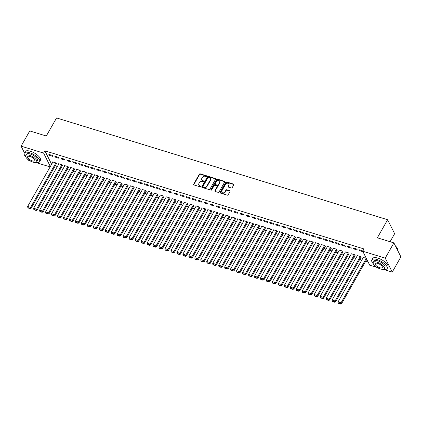 <?xml version="1.0" encoding="UTF-8"?>
<svg xmlns="http://www.w3.org/2000/svg" width="422" height="422" viewBox="0 0 422 422"><rect width="100%" height="100%" fill="white"/><g stroke="black" fill="none" stroke-linecap="round" stroke-linejoin="round"><path stroke-width="0.63" d="M206.648 176.269A0.485 0.385 -26.6 0 0 206.458 175.758L200.234 173.843A0.691 0.554 -26.6 0 0 199.332 174.217L193.666 184.192A0.691 0.554 -26.6 0 0 193.935 184.926L200.16 186.84A0.485 0.385 -26.6 0 0 200.603 186.065L199.796 185.817A2.21 1.767 -26.6 0 1 198.825 185.036A2.21 1.767 -26.6 0 1 198.931 183.47L199.4 182.636A2.21 1.767 -26.6 0 1 202.28 181.439L203.087 181.687A0.485 0.385 -26.6 0 0 203.531 180.911L202.724 180.663A2.21 1.767 -26.6 0 1 201.753 179.883A2.21 1.767 -26.6 0 1 201.858 178.316L202.328 177.483A2.21 1.767 -26.6 0 1 205.213 176.285L206.015 176.533A0.485 0.385 -26.6 0 0 206.648 176.269M206.696 176.153A0.485 0.385 -26.6 0 0 206.648 176.138L200.418 174.223A0.691 0.554 -26.6 0 0 199.522 174.597L193.851 184.572A0.691 0.554 -26.6 0 0 193.772 184.847M200.84 186.461A0.485 0.385 -26.6 0 0 200.793 186.445L199.796 185.817M203.768 181.307A0.485 0.385 -26.6 0 0 203.72 181.291L202.724 180.663M231.325 187.99A0.691 0.554 -26.6 0 0 232.221 187.616L233.814 184.82A0.691 0.554 -26.6 0 0 233.54 184.087L226.63 181.961A0.691 0.554 -26.6 0 0 225.728 182.336L220.062 192.311A0.691 0.554 -26.6 0 0 220.331 193.044L227.247 195.17A0.691 0.554 -26.6 0 0 228.149 194.795L230.069 191.414A0.691 0.554 -26.6 0 0 229.795 190.681L226.836 189.768A0.691 0.554 -26.6 0 0 225.934 190.143L224.984 191.82A1.846 1.477 -26.6 0 1 223.317 192.886A1.846 1.477 -26.6 0 1 221.766 192.168A1.846 1.477 -26.6 0 1 221.851 190.855L225.58 184.287A1.846 1.477 -26.6 0 1 227.247 183.227A1.846 1.477 -26.6 0 1 228.798 183.945A1.846 1.477 -26.6 0 1 228.713 185.253L228.091 186.35A0.691 0.554 -26.6 0 0 228.365 187.083L231.325 187.99M377.184 267.474L369.735 265.185L362.73 251.211L364.012 248.954L44.885 150.823L43.603 153.086L50.345 166.521M362.73 251.211L385.233 258.132L392.238 272.1L383.223 269.331M24.429 152.806L21.1 146.165L29.762 130.92L46.293 136.005L56.559 117.938L387.623 219.735L377.358 237.802L393.895 242.887L385.233 258.132M21.1 146.165L43.603 153.086M215.589 179.218A0.691 0.554 -26.6 0 0 215.32 178.485L208.405 176.354A0.691 0.554 -26.6 0 0 207.503 176.728L201.837 186.703A0.691 0.554 -26.6 0 0 202.106 187.442L209.022 189.568A0.691 0.554 -26.6 0 0 209.924 189.193L215.589 179.218M217.515 179.16L224.43 181.286A0.691 0.554 -26.6 0 1 224.704 182.019L219.034 191.994A0.691 0.554 -26.6 0 1 218.132 192.369L215.178 191.456A0.691 0.554 -26.6 0 1 214.903 190.723L217.203 186.677A0.691 0.554 -26.6 0 0 216.929 185.944L214.967 185.342A0.691 0.554 -26.6 0 0 214.07 185.712L211.675 189.926A0.485 0.385 -26.6 0 1 210.852 189.673L216.618 179.529A0.691 0.554 -26.6 0 1 217.515 179.16L217.705 179.535L224.62 181.66L224.43 181.286M390.081 241.711L394.628 233.709L387.623 219.735M353.267 247.962L353.741 248.906L357.323 250.009L356.848 249.064L353.267 247.962M360.81 257.467L361.111 257.562L360.636 256.618L357.054 255.516L357.218 255.843M341.329 244.291L341.799 245.235L345.381 246.337L344.911 245.393L341.329 244.291M348.873 253.801L349.168 253.891L348.699 252.947L345.117 251.844L345.28 252.171M329.387 240.619L329.862 241.563L333.443 242.666L332.969 241.722L329.387 240.619M336.935 250.13L337.231 250.22L336.756 249.275L333.174 248.173L333.343 248.5M317.449 236.948L317.924 237.892L321.506 238.994L321.031 238.05L317.449 236.948M324.993 246.459L325.293 246.548L324.819 245.604L321.237 244.502L321.4 244.829M305.512 233.282L305.987 234.226L309.569 235.323L309.094 234.379L305.512 233.282M313.055 242.787L313.356 242.877L312.881 241.933L309.3 240.83L309.463 241.162M293.575 229.61L294.044 230.554L297.626 231.652L297.157 230.707L293.575 229.61M301.118 239.116L301.413 239.205L300.944 238.261L297.362 237.159L297.526 237.491M281.632 225.939L282.107 226.883L285.689 227.98L285.214 227.036L281.632 225.939M289.175 235.444L289.476 235.534L289.001 234.59L285.42 233.493L285.583 233.82M269.695 222.267L270.17 223.212L273.751 224.314L273.277 223.37L269.695 222.267M277.238 231.773L277.539 231.863L277.064 230.918L273.482 229.821L273.646 230.148M257.758 218.596L258.232 219.54L261.814 220.643L261.339 219.698L257.758 218.596M265.301 228.102L265.602 228.191L265.127 227.247L261.545 226.15L261.709 226.477M245.815 214.925L246.29 215.869L249.871 216.971L249.397 216.027L245.815 214.925M253.364 224.43L253.659 224.52L253.184 223.576L249.602 222.478L249.771 222.805M233.878 211.253L234.352 212.197L237.934 213.3L237.459 212.356L233.878 211.253M241.421 220.759L241.722 220.854L241.247 219.909L237.665 218.807L237.829 219.134M221.94 207.582L222.415 208.526L225.997 209.628L225.522 208.684L221.94 207.582M229.484 217.087L229.784 217.182L229.31 216.238L225.728 215.136L225.891 215.463M210.003 203.91L210.472 204.855L214.054 205.957L213.585 205.013L210.003 203.91M217.546 213.416L217.842 213.511L217.372 212.567L213.79 211.464L213.954 211.791M198.06 200.239L198.535 201.183L202.117 202.286L201.642 201.341L198.06 200.239M205.609 209.745L205.904 209.839L205.43 208.895L201.848 207.793L202.017 208.12M186.123 196.568L186.598 197.512L190.18 198.614L189.705 197.67L186.123 196.568M193.666 206.073L193.967 206.168L193.492 205.224L189.911 204.121L190.074 204.448M174.186 192.896L174.661 193.84L178.242 194.943L177.767 193.999L174.186 192.896M181.729 202.407L182.03 202.497L181.555 201.552L177.973 200.45L178.137 200.777M162.248 189.225L162.718 190.169L166.3 191.272L165.83 190.327L162.248 189.225M169.792 198.736L170.087 198.825L169.618 197.881L166.036 196.779L166.199 197.106M150.306 185.553L150.781 186.498L154.362 187.6L153.888 186.656L150.306 185.553M157.849 195.064L158.15 195.154L157.675 194.21L154.093 193.107L154.257 193.434M138.369 181.887L138.843 182.832L142.425 183.929L141.95 182.984L138.369 181.887M145.912 191.393L146.212 191.482L145.738 190.538L142.156 189.436L142.32 189.768M126.431 178.216L126.901 179.16L130.482 180.257L130.013 179.313L126.431 178.216M133.974 187.721L134.27 187.811L133.8 186.867L130.219 185.764L130.382 186.097M114.489 174.544L114.963 175.489L118.545 176.586L118.07 175.642L114.489 174.544M122.037 184.05L122.333 184.14L121.858 183.195L118.276 182.098L118.445 182.425M102.551 170.873L103.026 171.817L106.608 172.92L106.133 171.976L102.551 170.873M110.095 180.379L110.395 180.468L109.92 179.524L106.339 178.427L106.502 178.754M90.614 167.202L91.089 168.146L94.67 169.248L94.196 168.304L90.614 167.202M98.157 176.707L98.458 176.797L97.983 175.853L94.401 174.755L94.565 175.083M78.677 163.53L79.146 164.475L82.728 165.577L82.258 164.633L78.677 163.53M86.22 173.036L86.515 173.125L86.046 172.181L82.464 171.084L82.628 171.411M66.734 159.859L67.209 160.803L70.79 161.906L70.316 160.961L66.734 159.859M74.277 169.364L74.578 169.459L74.103 168.515L70.521 167.413L70.685 167.74M54.797 156.187L55.271 157.132L58.853 158.234L58.378 157.29L54.797 156.187M62.34 165.693L62.641 165.788L62.166 164.844L58.584 163.741L58.748 164.068M44.885 150.823L51.626 164.263M55.25 165.83L57.376 166.484M61.222 167.666L63.347 168.32M67.188 169.502L69.314 170.156M73.159 171.337L75.285 171.991M79.13 173.173L81.256 173.827M85.096 175.009L87.222 175.663M91.068 176.844L93.193 177.498M97.039 178.68L99.165 179.334M103.005 180.516L105.131 181.17M108.976 182.351L111.102 183.006M114.948 184.187L117.068 184.836M120.914 186.023L123.039 186.672M126.885 187.859L129.011 188.507M132.856 189.694L134.977 190.343M138.822 191.525L140.948 192.179M144.793 193.36L146.919 194.014M150.76 195.196L152.885 195.85M156.731 197.032L158.857 197.686M162.702 198.867L164.828 199.522M168.668 200.703L170.794 201.357M174.639 202.539L176.765 203.193M180.611 204.375L182.737 205.029M186.577 206.21L188.703 206.864M192.548 208.046L194.674 208.7M198.519 209.882L200.64 210.536M204.485 211.717L206.611 212.371M210.457 213.553L212.582 214.207M216.423 215.389L218.549 216.043M222.394 217.225L224.52 217.879M228.365 219.06L230.491 219.714M234.331 220.896L236.457 221.55M240.303 222.732L242.428 223.386M246.274 224.567L248.4 225.221M252.24 226.403L254.366 227.057M258.211 228.239L260.337 228.893M264.183 230.074L266.303 230.728M270.149 231.91L272.274 232.564M276.12 233.746L278.246 234.4M282.091 235.582L284.212 236.23M288.057 237.417L290.183 238.066M294.028 239.253L296.154 239.902M299.995 241.089L302.12 241.737M305.966 242.919L308.092 243.573M311.937 244.755L314.063 245.409M317.903 246.59L320.029 247.245M323.874 248.426L326 249.08M329.846 250.262L331.972 250.916M335.812 252.098L337.938 252.752M341.783 253.933L343.909 254.587M347.754 255.769L349.875 256.423M353.72 257.605L355.846 258.259M359.692 259.44L361.818 260.094M365.658 261.276L368.163 262.046M56.374 163.857L56.669 163.952L56.195 163.008L52.613 161.906L52.782 162.233M48.825 154.352L49.3 155.296L52.882 156.398L52.407 155.454L48.825 154.352M68.311 167.529L68.607 167.624L68.137 166.679L64.555 165.577L64.719 165.904M60.768 158.023L61.237 158.967L64.819 160.07L64.35 159.126L60.768 158.023M80.249 171.2L80.549 171.295L80.075 170.351L76.493 169.248L76.656 169.575M72.705 161.695L73.18 162.639L76.762 163.741L76.287 162.797L72.705 161.695M92.186 174.872L92.487 174.961L92.012 174.017L88.43 172.92L88.594 173.247M84.643 165.366L85.117 166.31L88.699 167.413L88.224 166.468L84.643 165.366M104.129 178.543L104.424 178.633L103.949 177.688L100.367 176.591L100.536 176.918M96.58 169.037L97.055 169.982L100.636 171.084L100.162 170.14L96.58 169.037M116.066 182.214L116.361 182.304L115.892 181.36L112.31 180.263L112.474 180.59M108.523 172.709L108.997 173.653L112.579 174.75L112.104 173.811L108.523 172.709M128.003 185.886L128.304 185.975L127.829 185.031L124.247 183.929L124.411 184.261M120.46 176.38L120.935 177.324L124.516 178.422L124.042 177.477L120.46 176.38M139.94 189.557L140.241 189.647L139.766 188.703L136.185 187.6L136.348 187.932M132.397 180.052L132.872 180.996L136.454 182.093L135.979 181.149L132.397 180.052M151.883 193.229L152.178 193.318L151.709 192.374L148.127 191.272L148.291 191.599M144.34 183.723L144.809 184.662L148.391 185.764L147.922 184.82L144.34 183.723M163.82 196.9L164.121 196.99L163.646 196.045L160.065 194.943L160.228 195.27M156.277 187.389L156.752 188.333L160.334 189.436L159.859 188.492L156.277 187.389M175.758 200.571L176.058 200.661L175.584 199.717L172.002 198.614L172.165 198.941M168.214 191.06L168.689 192.005L172.271 193.107L171.796 192.163L168.214 191.06M187.7 204.237L187.996 204.332L187.521 203.388L183.939 202.286L184.108 202.613M180.152 194.732L180.627 195.676L184.208 196.779L183.734 195.834L180.152 194.732M199.638 207.909L199.933 208.004L199.464 207.06L195.882 205.957L196.045 206.284M192.094 198.403L192.564 199.348L196.146 200.45L195.676 199.506L192.094 198.403M211.575 211.58L211.876 211.675L211.401 210.731L207.819 209.628L207.983 209.956M204.032 202.075L204.506 203.019L208.088 204.121L207.613 203.177L204.032 202.075M223.512 215.252L223.813 215.347L223.338 214.402L219.756 213.3L219.92 213.627M215.969 205.746L216.444 206.69L220.026 207.793L219.551 206.849L215.969 205.746M235.455 218.923L235.75 219.018L235.281 218.074L231.699 216.971L231.863 217.298M227.912 209.417L228.381 210.362L231.963 211.464L231.493 210.52L227.912 209.417M247.392 222.594L247.693 222.689L247.218 221.745L243.636 220.643L243.8 220.97M239.849 213.089L240.324 214.033L243.905 215.136L243.431 214.191L239.849 213.089M259.33 226.266L259.63 226.356L259.155 225.411L255.574 224.314L255.737 224.641M251.786 216.76L252.261 217.705L255.843 218.807L255.368 217.863L251.786 216.76M271.272 229.937L271.568 230.027L271.093 229.083L267.511 227.985L267.68 228.313M263.724 220.432L264.198 221.376L267.78 222.478L267.305 221.534L263.724 220.432M283.209 233.609L283.505 233.698L283.035 232.754L279.454 231.657L279.617 231.984M275.666 224.103L276.136 225.047L279.717 226.145L279.248 225.206L275.666 224.103M295.147 237.28L295.447 237.37L294.973 236.425L291.391 235.323L291.555 235.655M287.604 227.774L288.078 228.719L291.66 229.816L291.185 228.872L287.604 227.774M307.084 240.951L307.385 241.041L306.91 240.097L303.328 238.994L303.492 239.327M299.541 231.446L300.016 232.39L303.597 233.487L303.123 232.543L299.541 231.446M319.027 244.623L319.322 244.713L318.853 243.768L315.271 242.666L315.434 242.993M311.483 235.117L311.953 236.056L315.535 237.159L315.065 236.214L311.483 235.117M330.964 248.294L331.265 248.384L330.79 247.44L327.208 246.337L327.372 246.664M323.421 238.783L323.896 239.728L327.477 240.83L327.003 239.886L323.421 238.783M342.901 251.966L343.202 252.055L342.727 251.111L339.146 250.009L339.309 250.336M335.358 242.455L335.833 243.399L339.415 244.502L338.94 243.557L335.358 242.455M354.844 255.632L355.139 255.727L354.665 254.782L351.083 253.68L351.252 254.007M347.295 246.126L347.77 247.07L351.352 248.173L350.877 247.229L347.295 246.126M366.317 258.364L363.026 257.351L363.189 257.678M362.857 250.979L359.238 249.798L359.708 250.742L363.004 251.755M393.895 242.887L400.9 256.861L392.238 272.1M29.645 160.608L28.105 160.138L27.609 159.147M50.123 166.906L35.685 162.465M49.3 155.296L49.685 154.616M55.271 157.132L55.657 156.451M61.237 158.967L61.628 158.287M67.209 160.803L67.594 160.123M73.18 162.639L73.565 161.958M79.146 164.475L79.536 163.794M85.117 166.31L85.502 165.63M91.089 168.146L91.474 167.465M97.055 169.982L97.44 169.301M103.026 171.817L103.411 171.137M108.997 173.653L109.382 172.973M114.963 175.489L115.348 174.808M120.935 177.324L121.32 176.644M126.901 179.16L127.291 178.48M132.872 180.996L133.257 180.315M138.843 182.832L139.228 182.151M144.809 184.662L145.2 183.987M150.781 186.498L151.166 185.822M156.752 188.333L157.137 187.658M162.718 190.169L163.103 189.494M168.689 192.005L169.074 191.324M174.661 193.84L175.046 193.16M180.627 195.676L181.012 194.996M186.598 197.512L186.983 196.831M192.564 199.348L192.954 198.667M198.535 201.183L198.92 200.503M204.506 203.019L204.892 202.338M210.472 204.855L210.863 204.174M216.444 206.69L216.829 206.01M222.415 208.526L222.8 207.846M228.381 210.362L228.771 209.681M234.352 212.197L234.737 211.517M240.324 214.033L240.709 213.353M246.29 215.869L246.675 215.188M252.261 217.705L252.646 217.024M258.232 219.54L258.617 218.86M264.198 221.376L264.583 220.695M270.17 223.212L270.555 222.531M276.136 225.047L276.526 224.367M282.107 226.883L282.492 226.203M288.078 228.719L288.463 228.038M294.044 230.554L294.435 229.874M300.016 232.39L300.401 231.71M305.987 234.226L306.372 233.545M311.953 236.056L312.338 235.381M317.924 237.892L318.309 237.217M323.896 239.728L324.281 239.052M329.862 241.563L330.247 240.888M335.833 243.399L336.218 242.719M341.799 245.235L342.189 244.554M347.77 247.07L348.155 246.39M353.741 248.906L354.127 248.226M359.708 250.742L360.098 250.061M201.753 179.883L201.943 180.257A2.21 1.767 -26.6 0 0 202.913 181.043M198.825 185.036L199.015 185.411A2.21 1.767 -26.6 0 0 199.986 186.197M215.668 178.939A0.691 0.554 -26.6 0 0 215.51 178.859L208.595 176.734A0.691 0.554 -26.6 0 0 207.693 177.108L202.027 187.083A0.691 0.554 -26.6 0 0 201.948 187.363M208.61 177.33A0.485 0.385 -26.6 0 0 207.977 177.593L203.003 186.35A0.485 0.385 -26.6 0 0 203.193 186.862L204.042 187.125A2.21 1.767 -26.6 0 0 206.928 185.928L210.325 179.941A2.21 1.767 -26.6 0 0 210.425 178.374A2.21 1.767 -26.6 0 0 209.46 177.593L208.61 177.33M202.982 186.693L203.172 187.067A0.485 0.385 -26.6 0 0 203.383 187.241L203.193 186.862M210.425 178.374L210.615 178.754A2.21 1.767 -26.6 0 1 210.515 180.321L207.118 186.302A2.21 1.767 -26.6 0 1 204.232 187.5L203.383 187.241M217.235 186.186L217.425 186.566A0.691 0.554 -26.6 0 1 217.393 187.057L215.093 191.103A0.691 0.554 -26.6 0 0 215.014 191.377M217.705 179.535A0.691 0.554 -26.6 0 0 216.808 179.909L211.042 190.053A0.485 0.385 -26.6 0 0 211 190.169M219.588 182.478A1.846 1.477 -26.6 0 0 219.672 181.17A1.846 1.477 -26.6 0 0 218.121 180.452A1.846 1.477 -26.6 0 0 216.454 181.518L215.136 183.828A0.691 0.554 -26.6 0 0 215.41 184.562L217.372 185.168A0.691 0.554 -26.6 0 0 218.274 184.794L219.588 182.478L219.778 182.858A1.846 1.477 -26.6 0 0 219.862 181.55L219.672 181.17M215.109 184.319L215.294 184.699A0.691 0.554 -26.6 0 0 215.6 184.941L215.41 184.562M219.778 182.858L218.464 185.174A0.691 0.554 -26.6 0 1 217.562 185.543L215.6 184.941M228.798 183.945L228.988 184.319A1.846 1.477 -26.6 0 1 228.903 185.633L228.281 186.724A0.691 0.554 -26.6 0 0 228.202 187.004M221.766 192.168L221.956 192.543A1.846 1.477 -26.6 0 0 223.507 193.265A1.846 1.477 -26.6 0 0 225.174 192.2L224.984 191.82M230.148 191.14A0.691 0.554 -26.6 0 0 229.985 191.06L227.025 190.148A0.691 0.554 -26.6 0 0 226.123 190.522L225.174 192.2M233.893 184.541A0.691 0.554 -26.6 0 0 233.73 184.461L226.82 182.336A0.691 0.554 -26.6 0 0 225.918 182.71L220.252 192.685A0.691 0.554 -26.6 0 0 220.173 192.965M55.899 162.913L30.648 207.36L27.667 206.442L52.914 161.995M29.925 208.241L27.836 207.598L28.026 207.972L30.115 208.616L29.925 208.241L30.648 207.36L31.122 208.304L56.506 163.625M27.667 206.442L27.836 207.598M30.115 208.616L31.122 208.304M61.865 164.749L36.619 209.196L33.633 208.278L58.885 163.831M35.896 210.077L33.807 209.433L33.997 209.808L36.086 210.451L35.896 210.077L36.619 209.196L37.094 210.14L62.477 165.456M33.633 208.278L33.807 209.433M36.086 210.451L37.094 210.14M67.836 166.584L42.59 211.032L39.605 210.114L64.851 165.667M41.868 211.907L39.779 211.269L39.969 211.644L42.058 212.287L41.868 211.907L42.59 211.032L43.06 211.976L68.443 167.291M39.605 210.114L39.779 211.269M42.058 212.287L43.06 211.976M35.564 162.444A8.793 3.387 -150.4 0 0 39.584 161.737A8.793 3.387 -150.4 0 0 29.572 152.674A8.793 3.387 -150.4 0 0 24.291 153.049A8.793 3.387 -150.4 0 0 25.747 156.863M39.584 161.737L40.385 160.328A8.793 3.387 -150.4 0 0 30.373 151.261A8.793 3.387 -150.4 0 0 25.093 151.64L24.291 153.049M25.695 155.565L26.433 154.267A6.33 2.437 29.6 0 1 30.236 153.998A6.33 2.437 29.6 0 1 37.447 160.524L36.709 161.821A6.33 2.437 -150.4 0 0 29.498 155.296A6.33 2.437 -150.4 0 0 25.695 155.565A6.33 2.437 -150.4 0 0 32.905 162.09A6.33 2.437 -150.4 0 0 36.709 161.821M30.104 156.504A4.083 1.572 -150.4 0 0 27.652 156.678A4.083 1.572 -150.4 0 0 32.299 160.882A4.083 1.572 -150.4 0 0 34.752 160.708A4.083 1.572 -150.4 0 0 30.104 156.504M395.377 245.852A8.582 3.307 29.6 0 1 397.366 248.563A8.582 3.307 29.6 0 1 397.408 248.679M397.556 250.188A8.793 3.387 -150.4 0 0 397.45 248.795A8.793 3.387 -150.4 0 0 395.509 246.105M383.107 269.305A8.793 3.387 -150.4 0 0 387.127 268.603A8.793 3.387 -150.4 0 0 377.11 259.541A8.793 3.387 -150.4 0 0 371.829 259.915A8.793 3.387 -150.4 0 0 373.285 263.729M387.127 268.603L387.929 267.189A8.793 3.387 -150.4 0 0 377.912 258.127A8.793 3.387 -150.4 0 0 372.631 258.501L371.829 259.915M373.233 262.431L373.971 261.128A6.33 2.437 29.6 0 1 377.774 260.859A6.33 2.437 29.6 0 1 384.985 267.384L384.247 268.687A6.33 2.437 -150.4 0 0 377.036 262.157A6.33 2.437 -150.4 0 0 373.233 262.431A6.33 2.437 -150.4 0 0 380.444 268.956A6.33 2.437 -150.4 0 0 384.247 268.687M377.643 263.365A4.083 1.572 -150.4 0 0 375.19 263.539A4.083 1.572 -150.4 0 0 379.837 267.748A4.083 1.572 -150.4 0 0 382.29 267.574A4.083 1.572 -150.4 0 0 377.643 263.365M73.808 168.42L48.556 212.867L45.571 211.95L70.822 167.502M47.834 213.743L45.745 213.105L45.935 213.479L48.024 214.123L47.834 213.743L48.556 212.867L49.031 213.812L74.414 169.127M45.571 211.95L45.745 213.105M48.024 214.123L49.031 213.812M79.774 170.256L54.528 214.703L51.542 213.785L76.793 169.338M53.805 215.579L51.716 214.94L51.906 215.315L53.995 215.958L53.805 215.579L54.528 214.703L55.002 215.647L80.38 170.963M51.542 213.785L51.716 214.94M53.995 215.958L55.002 215.647M85.745 172.092L60.499 216.539L57.513 215.621L82.759 171.174M59.776 217.414L57.687 216.776L57.872 217.151L59.966 217.794L59.776 217.414L60.499 216.539L60.968 217.483L86.352 172.798M57.513 215.621L57.687 216.776M59.966 217.794L60.968 217.483M91.716 173.927L66.465 218.374L63.479 217.457L88.731 173.009M65.742 219.25L63.653 218.612L63.843 218.986L65.932 219.63L65.742 219.25L66.465 218.374L66.94 219.319L92.323 174.634M63.479 217.457L63.653 218.612M65.932 219.63L66.94 219.319M97.682 175.763L72.436 220.21L69.451 219.292L94.697 174.845M71.714 221.086L69.625 220.448L69.815 220.822L71.904 221.466L71.714 221.086L72.436 220.21L72.911 221.154L98.289 176.47M69.451 219.292L69.625 220.448M71.904 221.466L72.911 221.154M103.654 177.599L78.408 222.046L75.422 221.128L100.668 176.681M77.685 222.922L75.591 222.278L75.781 222.658L77.87 223.301L77.685 222.922L78.408 222.046L78.877 222.99L104.26 178.306M75.422 221.128L75.591 222.278M77.87 223.301L78.877 222.99M109.625 179.434L84.374 223.876L81.388 222.964L106.639 178.517M83.651 224.757L81.562 224.114L81.752 224.493L83.841 225.137L83.651 224.757L84.374 223.876L84.848 224.82L110.232 180.141M81.388 222.964L81.562 224.114M83.841 225.137L84.848 224.82M115.591 181.27L90.345 225.712L87.359 224.794L112.605 180.352M89.622 226.593L87.533 225.949L87.723 226.329L89.812 226.973L89.622 226.593L90.345 225.712L90.82 226.656L116.198 181.977M87.359 224.794L87.533 225.949M89.812 226.973L90.82 226.656M121.562 183.106L96.311 227.548L93.331 226.63L118.577 182.188M95.588 228.429L93.499 227.785L93.689 228.165L95.778 228.808L95.588 228.429L96.311 227.548L96.786 228.492L122.169 183.813M93.331 226.63L93.499 227.785M95.778 228.808L96.786 228.492M127.528 184.941L102.282 229.383L99.297 228.466L124.548 184.024M101.56 230.264L99.471 229.621L99.661 230.001L101.749 230.644L101.56 230.264L102.282 229.383L102.757 230.328L128.14 185.648M99.297 228.466L99.471 229.621M101.749 230.644L102.757 230.328M133.5 186.777L108.254 231.219L105.268 230.301L130.514 185.859M107.531 232.1L105.442 231.456L105.632 231.836L107.721 232.48L107.531 232.1L108.254 231.219L108.723 232.163L134.106 187.484M105.268 230.301L105.442 231.456M107.721 232.48L108.723 232.163M139.471 188.613L114.22 233.055L111.239 232.137L136.485 187.695M113.497 233.936L111.408 233.292L111.598 233.672L113.687 234.315L113.497 233.936L114.22 233.055L114.694 233.999L140.078 189.32M111.239 232.137L111.408 233.292M113.687 234.315L114.694 233.999M145.437 190.449L120.191 234.89L117.205 233.973L142.457 189.531M119.468 235.771L117.379 235.128L117.569 235.508L119.658 236.151L119.468 235.771L120.191 234.89L120.666 235.835L146.049 191.155M117.205 233.973L117.379 235.128M119.658 236.151L120.666 235.835M151.408 192.284L126.162 236.726L123.177 235.808L148.423 191.366M125.439 237.607L123.351 236.964L123.535 237.343L125.629 237.987L125.439 237.607L126.162 236.726L126.632 237.67L152.015 192.991M123.177 235.808L123.351 236.964M125.629 237.987L126.632 237.67M157.38 194.12L132.128 238.562L129.143 237.644L154.394 193.202M131.406 239.443L129.317 238.799L129.507 239.179L131.595 239.823L131.406 239.443L132.128 238.562L132.603 239.506L157.986 194.827M129.143 237.644L129.317 238.799M131.595 239.823L132.603 239.506M163.346 195.956L138.1 240.398L135.114 239.48L160.36 195.038M137.377 241.278L135.288 240.635L135.478 241.015L137.567 241.653L137.377 241.278L138.1 240.398L138.574 241.342L163.952 196.663M135.114 239.48L135.288 240.635M137.567 241.653L138.574 241.342M169.317 197.791L144.071 242.233L141.085 241.315L166.331 196.874M143.348 243.114L141.254 242.471L141.444 242.85L143.533 243.489L143.348 243.114L144.071 242.233L144.54 243.177L169.924 198.498M141.085 241.315L141.254 242.471M143.533 243.489L144.54 243.177M175.288 199.627L150.037 244.069L147.051 243.151L172.303 198.709M149.314 244.95L147.225 244.306L147.415 244.686L149.504 245.324L149.314 244.95L150.037 244.069L150.512 245.013L175.895 200.334M147.051 243.151L147.225 244.306M149.504 245.324L150.512 245.013M181.254 201.463L156.008 245.905L153.022 244.987L178.269 200.545M155.285 246.786L153.197 246.142L153.386 246.522L155.475 247.16L155.285 246.786L156.008 245.905L156.483 246.849L181.861 202.17M153.022 244.987L153.197 246.142M155.475 247.16L156.483 246.849M187.226 203.293L161.974 247.74L158.994 246.823L184.24 202.381M161.251 248.621L159.163 247.978L159.352 248.358L161.441 248.996L161.251 248.621L161.974 247.74L162.449 248.685L187.832 204.005M158.994 246.823L159.163 247.978M161.441 248.996L162.449 248.685M193.192 205.129L167.945 249.576L164.96 248.658L190.211 204.211M167.223 250.457L165.134 249.813L165.324 250.193L167.413 250.832L167.223 250.457L167.945 249.576L168.42 250.52L193.803 205.841M164.96 248.658L165.134 249.813M167.413 250.832L168.42 250.52M199.163 206.965L173.917 251.412L170.931 250.494L196.177 206.047M173.194 252.293L171.105 251.649L171.295 252.024L173.384 252.667L173.194 252.293L173.917 251.412L174.392 252.356L199.77 207.677M170.931 250.494L171.105 251.649M173.384 252.667L174.392 252.356M205.134 208.8L179.883 253.247L176.902 252.33L202.149 207.882M179.16 254.128L177.071 253.485L177.261 253.859L179.35 254.503L179.16 254.128L179.883 253.247L180.358 254.192L205.741 209.512M176.902 252.33L177.071 253.485M179.35 254.503L180.358 254.192M211.1 210.636L185.854 255.083L182.868 254.165L208.12 209.718M185.131 255.964L183.042 255.321L183.232 255.695L185.321 256.339L185.131 255.964L185.854 255.083L186.329 256.027L211.712 211.348M182.868 254.165L183.042 255.321M185.321 256.339L186.329 256.027M217.072 212.472L191.825 256.919L188.84 256.001L214.086 211.554M191.103 257.8L189.014 257.156L189.204 257.531L191.293 258.174L191.103 257.8L191.825 256.919L192.295 257.863L217.678 213.184M188.84 256.001L189.014 257.156M191.293 258.174L192.295 257.863M223.043 214.307L197.791 258.755L194.811 257.837L220.057 213.39M197.069 259.635L194.98 258.992L195.17 259.366L197.259 260.01L197.069 259.635L197.791 258.755L198.266 259.699L223.649 215.02M194.811 257.837L194.98 258.992M197.259 260.01L198.266 259.699M229.009 216.143L203.763 260.59L200.777 259.672L226.028 215.225M203.04 261.471L200.951 260.828L201.141 261.202L203.23 261.846L203.04 261.471L203.763 260.59L204.237 261.534L229.615 216.85M200.777 259.672L200.951 260.828M203.23 261.846L204.237 261.534M234.98 217.979L209.734 262.426L206.748 261.508L231.994 217.061M209.011 263.302L206.922 262.663L207.107 263.038L209.201 263.681L209.011 263.302L209.734 262.426L210.203 263.37L235.587 218.686M206.748 261.508L206.922 262.663M209.201 263.681L210.203 263.37M240.951 219.815L215.7 264.262L212.714 263.344L237.966 218.897M214.977 265.137L212.888 264.499L213.078 264.874L215.167 265.517L214.977 265.137L215.7 264.262L216.175 265.206L241.558 220.521M212.714 263.344L212.888 264.499M215.167 265.517L216.175 265.206M246.917 221.65L221.671 266.097L218.686 265.18L243.932 220.732M220.949 266.973L218.86 266.335L219.05 266.709L221.139 267.353L220.949 266.973L221.671 266.097L222.146 267.042L247.524 222.357M218.686 265.18L218.86 266.335M221.139 267.353L222.146 267.042M252.889 223.486L227.643 267.933L224.657 267.015L249.903 222.568M226.92 268.809L224.826 268.17L225.016 268.545L227.105 269.189L226.92 268.809L227.643 267.933L228.112 268.877L253.495 224.193M224.657 267.015L224.826 268.17M227.105 269.189L228.112 268.877M258.86 225.322L233.609 269.769L230.623 268.851L255.874 224.404M232.886 270.644L230.797 270.006L230.987 270.381L233.076 271.024L232.886 270.644L233.609 269.769L234.083 270.713L259.467 226.028M230.623 268.851L230.797 270.006M233.076 271.024L234.083 270.713M264.826 227.157L239.58 271.604L236.594 270.687L261.84 226.239M238.857 272.48L236.768 271.842L236.958 272.216L239.047 272.86L238.857 272.48L239.58 271.604L240.055 272.549L265.433 227.864M236.594 270.687L236.768 271.842M239.047 272.86L240.055 272.549M270.797 228.993L245.546 273.44L242.566 272.522L267.812 228.075M244.823 274.316L242.734 273.672L242.924 274.052L245.013 274.696L244.823 274.316L245.546 273.44L246.021 274.384L271.404 229.7M242.566 272.522L242.734 273.672M245.013 274.696L246.021 274.384M276.763 230.829L251.517 275.271L248.532 274.358L273.783 229.911M250.795 276.152L248.706 275.508L248.896 275.888L250.984 276.531L250.795 276.152L251.517 275.271L251.992 276.215L277.375 231.536M248.532 274.358L248.706 275.508M250.984 276.531L251.992 276.215M282.735 232.664L257.489 277.106L254.503 276.188L279.749 231.747M256.766 277.987L254.677 277.344L254.867 277.723L256.956 278.367L256.766 277.987L257.489 277.106L257.958 278.051L283.341 233.371M254.503 276.188L254.677 277.344M256.956 278.367L257.958 278.051M288.706 234.5L263.455 278.942L260.474 278.024L285.72 233.582M262.732 279.823L260.643 279.179L260.833 279.559L262.922 280.203L262.732 279.823L263.455 278.942L263.929 279.886L289.313 235.207M260.474 278.024L260.643 279.179M262.922 280.203L263.929 279.886M294.672 236.336L269.426 280.778L266.44 279.86L291.692 235.418M268.703 281.659L266.614 281.015L266.804 281.395L268.893 282.038L268.703 281.659L269.426 280.778L269.901 281.722L295.284 237.043M266.44 279.86L266.614 281.015M268.893 282.038L269.901 281.722M300.643 238.172L275.397 282.613L272.412 281.696L297.658 237.254M274.675 283.494L272.586 282.851L272.77 283.231L274.864 283.874L274.675 283.494L275.397 282.613L275.867 283.558L301.25 238.878M272.412 281.696L272.586 282.851M274.864 283.874L275.867 283.558M306.615 240.007L281.363 284.449L278.378 283.531L303.629 239.089M280.641 285.33L278.552 284.686L278.742 285.066L280.83 285.71L280.641 285.33L281.363 284.449L281.838 285.393L307.221 240.714M278.378 283.531L278.552 284.686M280.83 285.71L281.838 285.393M312.581 241.843L287.335 286.285L284.349 285.367L309.595 240.925M286.612 287.166L284.523 286.522L284.713 286.902L286.802 287.546L286.612 287.166L287.335 286.285L287.809 287.229L313.187 242.55M284.349 285.367L284.523 286.522M286.802 287.546L287.809 287.229M318.552 243.679L293.306 288.12L290.32 287.203L315.566 242.761M292.583 289.001L290.489 288.358L290.679 288.738L292.768 289.381L292.583 289.001L293.306 288.12L293.775 289.065L319.159 244.385M290.32 287.203L290.489 288.358M292.768 289.381L293.775 289.065M324.523 245.514L299.272 289.956L296.286 289.038L321.538 244.596M298.549 290.837L296.46 290.194L296.65 290.573L298.739 291.217L298.549 290.837L299.272 289.956L299.747 290.9L325.13 246.221M296.286 289.038L296.46 290.194M298.739 291.217L299.747 290.9M330.489 247.35L305.243 291.792L302.257 290.874L327.504 246.432M304.52 292.673L302.432 292.029L302.621 292.409L304.71 293.047L304.52 292.673L305.243 291.792L305.718 292.736L331.096 248.057M302.257 290.874L302.432 292.029M304.71 293.047L305.718 292.736M336.461 249.186L311.209 293.628L308.229 292.71L333.475 248.268M310.486 294.509L308.398 293.865L308.587 294.245L310.676 294.883L310.486 294.509L311.209 293.628L311.684 294.572L337.067 249.893M308.229 292.71L308.398 293.865M310.676 294.883L311.684 294.572M342.427 251.021L317.18 295.463L314.195 294.545L339.446 250.104M316.458 296.344L314.369 295.701L314.559 296.08L316.648 296.719L316.458 296.344L317.18 295.463L317.655 296.408L343.039 251.728M314.195 294.545L314.369 295.701M316.648 296.719L317.655 296.408M348.398 252.857L323.152 297.299L320.166 296.381L345.412 251.939M322.429 298.18L320.34 297.536L320.53 297.916L322.619 298.554L322.429 298.18L323.152 297.299L323.627 298.243L349.005 253.564M320.166 296.381L320.34 297.536M322.619 298.554L323.627 298.243M354.369 254.688L329.118 299.135L326.137 298.217L351.384 253.775M328.395 300.016L326.306 299.372L326.496 299.752L328.585 300.39L328.395 300.016L329.118 299.135L329.593 300.079L354.976 255.4M326.137 298.217L326.306 299.372M328.585 300.39L329.593 300.079M360.335 256.523L335.089 300.97L332.103 300.053L357.355 255.605M334.366 301.851L332.278 301.208L332.467 301.588L334.556 302.226L334.366 301.851L335.089 300.97L335.564 301.915L360.947 257.235M332.103 300.053L332.278 301.208M334.556 302.226L335.564 301.915M366.307 258.359L341.06 302.806L338.075 301.888L363.321 257.441M340.338 303.687L338.249 303.043L338.439 303.418L340.528 304.062L340.338 303.687L341.06 302.806L341.53 303.75L366.787 259.298M338.075 301.888L338.249 303.043M340.528 304.062L341.53 303.75M206.648 176.138L206.458 175.758M200.793 186.445L200.603 186.065M203.72 181.291L203.531 180.911M193.851 184.572L193.666 184.192M199.522 174.597L199.332 174.217M200.418 174.223L200.234 173.843M202.027 187.083L201.837 186.703M207.693 177.108L207.503 176.728M208.595 176.734L208.405 176.354M215.51 178.859L215.32 178.485M204.232 187.5L204.042 187.125M207.118 186.302L206.928 185.928M210.515 180.321L210.325 179.941M215.093 191.103L214.903 190.723M217.393 187.057L217.203 186.677M211.042 190.053L210.852 189.673M216.808 179.909L216.618 179.529M217.562 185.543L217.372 185.168M218.464 185.174L218.274 184.794M228.281 186.724L228.091 186.35M228.903 185.633L228.713 185.253M226.123 190.522L225.934 190.143M227.025 190.148L226.836 189.768M229.985 191.06L229.795 190.681M220.252 192.685L220.062 192.311M225.918 182.71L225.728 182.336M226.82 182.336L226.63 181.961M233.73 184.461L233.54 184.087"/></g></svg>
